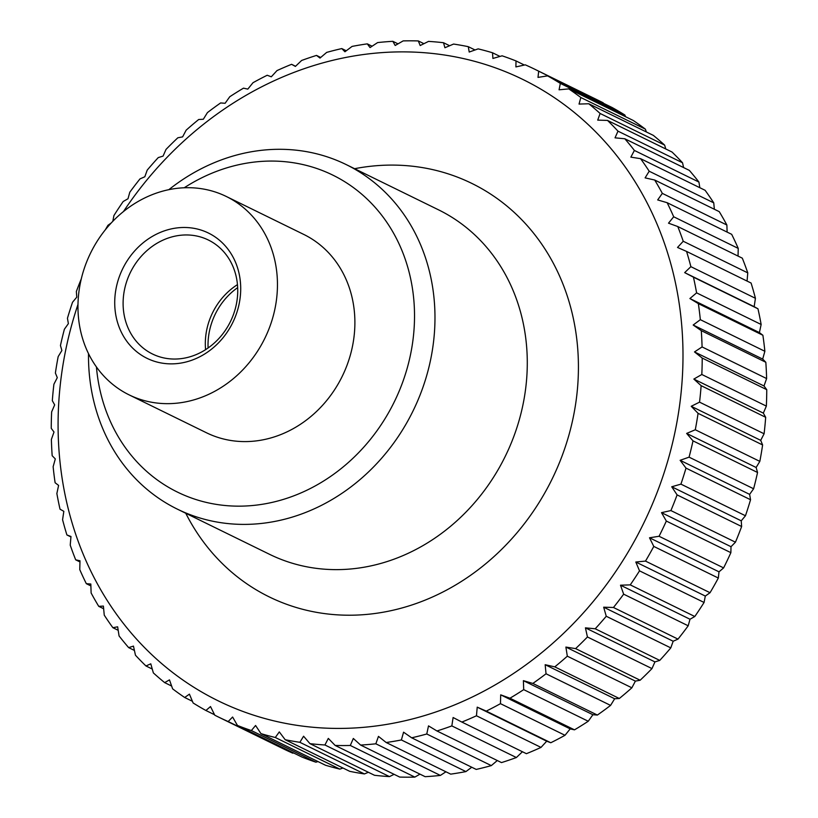 <?xml version="1.0" encoding="UTF-8"?>
<svg xmlns="http://www.w3.org/2000/svg" width="818" height="818" viewBox="0 0 818 818"><rect width="100%" height="100%" fill="white"/><g stroke="black" fill="none" stroke-linecap="round" stroke-linejoin="round"><path stroke-width="1.23" d="M168.845 189.674A191.852 168.467 116.1 0 1 259.459 150.553A191.852 168.467 116.1 0 1 346.147 164.561A191.852 168.467 116.1 0 1 429.685 364A191.852 168.467 116.1 0 1 264.01 523.142A191.852 168.467 116.1 0 1 177.322 509.123A191.852 168.467 116.1 0 1 88.508 353.632M184.224 187.772A176.504 154.991 116.1 0 1 253.048 162.22A176.504 154.991 116.1 0 1 414.511 313.683A176.504 154.991 116.1 0 1 257.241 505.003A176.504 154.991 116.1 0 1 96.432 366.955M226.31 196.484L303.744 234.418A110.461 96.994 116.1 0 1 351.842 349.245A110.461 96.994 116.1 0 1 256.453 440.871A110.461 96.994 116.1 0 1 206.545 432.804L129.111 394.869A110.461 96.994 -63.9 0 0 179.019 402.937A110.461 96.994 -63.9 0 0 274.408 311.31A110.461 96.994 -63.9 0 0 226.31 196.484A110.461 96.994 -63.9 0 0 176.402 188.416A110.461 96.994 -63.9 0 0 81.013 280.042A110.461 96.994 -63.9 0 0 129.111 394.869M603.214 102.802A360.441 316.515 -63.9 0 0 599.86 101.125L535.32 69.51A360.441 316.515 116.1 0 1 538.673 71.176L603.449 103.262M624.87 115.021A360.441 316.515 -63.9 0 0 612.089 107.506L547.549 75.88A360.441 316.515 116.1 0 1 560.33 83.395L624.87 115.021L625.586 116.718M645.382 129.152A360.441 316.515 -63.9 0 0 633.306 120.502L568.766 88.886A360.441 316.515 116.1 0 1 580.841 97.526L645.382 129.152L646.384 131.974M664.645 145.103A360.441 316.515 -63.9 0 0 653.337 135.379L588.786 103.763A360.441 316.515 116.1 0 1 600.105 113.477L664.645 145.103L665.75 148.958M682.539 162.772A360.441 316.515 -63.9 0 0 672.048 152.046L607.508 120.42A360.441 316.515 116.1 0 1 617.989 131.156L682.539 162.772L683.592 167.567M698.93 182.066A360.441 316.515 -63.9 0 0 689.349 170.389L624.809 138.763A360.441 316.515 116.1 0 1 634.39 150.44L698.93 182.066L699.819 187.7M713.746 202.854A360.441 316.515 -63.9 0 0 705.116 190.297L640.576 158.672A360.441 316.515 116.1 0 1 649.195 171.228L713.746 202.854L714.359 209.255M726.875 225.011A360.441 316.515 -63.9 0 0 719.257 211.657L654.717 180.032A360.441 316.515 116.1 0 1 662.335 193.385L726.875 225.011L727.12 232.087M738.235 248.396A360.441 316.515 -63.9 0 0 731.681 234.326L667.14 202.7A360.441 316.515 116.1 0 1 673.695 216.78L738.235 248.396L738.04 256.075M747.775 272.875A360.441 316.515 -63.9 0 0 742.315 258.171L677.774 226.545A360.441 316.515 116.1 0 1 683.235 241.259L747.775 272.875L747.059 281.065M755.423 298.294A360.441 316.515 -63.9 0 0 751.098 283.048L686.558 251.423A360.441 316.515 116.1 0 1 690.883 266.668L755.423 298.294L754.165 306.678L757.969 308.795L693.429 277.169A360.441 316.515 116.1 0 1 696.599 292.864L761.139 324.48A360.441 316.515 -63.9 0 0 757.969 308.795M761.139 324.48L759.401 332.589L762.887 335.257L698.347 303.631A360.441 316.515 116.1 0 1 700.331 319.674L764.871 351.29A360.441 316.515 -63.9 0 0 762.887 335.257M764.871 351.29L762.683 359.071L765.822 362.272L701.282 330.646A360.441 316.515 116.1 0 1 702.079 346.934L766.619 378.56A360.441 316.515 -63.9 0 0 765.822 362.272M766.619 378.56L764.002 385.973L766.752 389.675L702.212 358.049A360.441 316.515 116.1 0 1 701.813 374.491L766.354 406.106A360.441 316.515 -63.9 0 0 766.752 389.675M766.354 406.106L763.337 413.121L765.679 417.292L701.138 385.667A360.441 316.515 116.1 0 1 699.543 402.149L764.094 433.775A360.441 316.515 -63.9 0 0 765.679 417.292M764.094 433.775L760.709 440.35L762.611 444.951L698.071 413.325A360.441 316.515 116.1 0 1 695.29 429.757L759.83 461.383A360.441 316.515 -63.9 0 0 762.611 444.951M759.83 461.383L756.129 467.487L757.55 472.487L693.01 440.871A360.441 316.515 116.1 0 1 689.073 457.15L753.613 488.765A360.441 316.515 -63.9 0 0 757.55 472.487M753.613 488.765L749.625 494.369L750.546 499.737L686.005 468.111A360.441 316.515 116.1 0 1 680.924 484.133L745.464 515.759A360.441 316.515 -63.9 0 0 750.546 499.737M745.464 515.759L741.231 520.821L741.64 526.516L677.1 494.9A360.441 316.515 116.1 0 1 670.903 510.565L735.443 542.191A360.441 316.515 -63.9 0 0 741.64 526.516M735.443 542.191L731.006 546.7L730.873 552.671L666.333 521.056A360.441 316.515 116.1 0 1 659.063 536.271L723.613 567.896A360.441 316.515 -63.9 0 0 730.873 552.671M723.613 567.896L719.002 571.833L718.327 578.04L653.786 546.424A360.441 316.515 116.1 0 1 645.494 561.097L710.034 592.713A360.441 316.515 -63.9 0 0 718.327 578.04M710.034 592.713L705.31 596.066L704.073 602.467L639.523 570.841A360.441 316.515 116.1 0 1 630.259 584.88L694.799 616.506A360.441 316.515 -63.9 0 0 704.073 602.467M694.799 616.506L690.003 619.246L688.194 625.79L623.653 594.175A360.441 316.515 116.1 0 1 613.459 607.488L677.999 639.114A360.441 316.515 -63.9 0 0 688.194 625.79M677.999 639.114L673.173 641.24L670.791 647.887L606.25 616.261A360.441 316.515 116.1 0 1 595.207 628.776L659.748 660.402A360.441 316.515 -63.9 0 0 670.791 647.887M659.748 660.402L654.932 661.905L651.977 668.592L587.436 636.977A360.441 316.515 116.1 0 1 575.606 648.613L640.146 680.228A360.441 316.515 -63.9 0 0 651.977 668.592M640.146 680.228L635.392 681.118L631.864 687.805L567.324 656.189A360.441 316.515 116.1 0 1 554.778 666.864L619.318 698.49A360.441 316.515 -63.9 0 0 631.864 687.805M619.318 698.49L614.666 698.756L610.576 705.392L546.035 673.776A360.441 316.515 116.1 0 1 532.845 683.439L597.385 715.055A360.441 316.515 -63.9 0 0 610.576 705.392M597.385 715.055L592.886 714.717L588.244 721.251L523.704 689.635A360.441 316.515 116.1 0 1 509.962 698.214L574.502 729.84A360.441 316.515 -63.9 0 0 588.244 721.251M574.502 729.84L570.187 728.889L565.003 735.29L500.463 703.664A360.441 316.515 116.1 0 1 486.25 711.118L550.79 742.744A360.441 316.515 -63.9 0 0 565.003 735.29M550.79 742.744L546.71 741.2L541.005 747.407L476.465 715.781A360.441 316.515 116.1 0 1 461.863 722.059L526.403 753.685A360.441 316.515 -63.9 0 0 541.005 747.407M522.426 751.732L516.383 757.529L451.843 725.914A360.441 316.515 116.1 0 1 436.955 730.975L501.495 762.591A360.441 316.515 -63.9 0 0 516.383 757.529M497.293 760.535L491.311 765.607L426.771 733.991A360.441 316.515 116.1 0 1 411.669 737.805L476.209 769.421A360.441 316.515 -63.9 0 0 491.311 765.607M471.741 767.233L465.923 771.589L401.382 739.963A360.441 316.515 116.1 0 1 386.168 742.509L450.708 774.135A360.441 316.515 -63.9 0 0 465.923 771.589M77.996 304.378A346.024 303.856 -63.9 0 0 374.644 726.159A346.024 303.856 -63.9 0 0 682.969 351.075A346.024 303.856 -63.9 0 0 366.433 54.141A346.024 303.856 -63.9 0 0 123.477 211.545M535.32 69.51A360.441 316.515 116.1 0 0 525.289 64.837L515.892 66.923L516.025 60.941A360.441 316.515 116.1 0 0 502.109 55.818L492.917 58.456L492.508 52.761A360.441 316.515 116.1 0 0 478.152 48.875L469.215 52.045L468.285 46.677A360.441 316.515 116.1 0 0 453.581 44.06L444.92 47.73L443.499 42.72A360.441 316.515 116.1 0 0 428.53 41.391L420.196 45.542L418.295 40.931A360.441 316.515 116.1 0 0 403.151 40.9L395.186 45.481L392.844 41.319A360.441 316.515 116.1 0 0 377.619 42.577L370.043 47.567L367.292 43.865L372.078 46.217M112.812 221.31L113.927 215.533A360.441 316.515 116.1 0 1 123.201 201.494L127.997 198.754L129.806 192.21A360.441 316.515 116.1 0 1 140.001 178.886L144.827 176.76L147.209 170.113A360.441 316.515 116.1 0 1 158.252 157.598L163.068 156.095L166.023 149.408A360.441 316.515 116.1 0 1 177.854 137.772L182.608 136.882L186.136 130.195A360.441 316.515 116.1 0 1 198.682 119.51L203.334 119.244L207.424 112.608A360.441 316.515 116.1 0 1 220.615 102.945L225.114 103.283L229.756 96.749A360.441 316.515 116.1 0 1 243.498 88.16L247.813 89.111L252.997 82.71A360.441 316.515 116.1 0 1 267.21 75.256L271.29 76.8L276.995 70.593A360.441 316.515 116.1 0 1 291.597 64.315L295.4 66.432L301.617 60.471A360.441 316.515 116.1 0 1 316.505 55.409L320.002 58.068L326.689 52.393A360.441 316.515 116.1 0 1 341.791 48.579L344.93 51.769L352.077 46.411A360.441 316.515 116.1 0 1 367.292 43.865M111.248 222.956L107.966 225.287A360.441 316.515 116.1 0 0 105.328 229.797M70.941 536.935L66.902 534.952A360.441 316.515 116.1 0 1 62.577 519.706L63.835 511.322L60.031 509.205A360.441 316.515 116.1 0 1 56.861 493.52L58.599 485.411L55.113 482.743A360.441 316.515 116.1 0 1 53.129 466.71L55.317 458.929L52.178 455.728A360.441 316.515 116.1 0 1 51.381 439.44L53.998 432.027L51.248 428.325A360.441 316.515 116.1 0 1 51.646 411.894L54.663 404.879L52.321 400.708A360.441 316.515 116.1 0 1 53.906 384.225L57.291 377.65L55.389 373.049A360.441 316.515 116.1 0 1 58.17 356.617L61.871 350.513L60.45 345.513A360.441 316.515 116.1 0 1 64.387 329.235L68.375 323.631L67.454 318.263A360.441 316.515 116.1 0 1 72.536 302.241L76.769 297.179L76.36 291.484A360.441 316.515 116.1 0 1 81.299 278.846M66.902 534.952L70.982 536.496L70.225 545.125A360.441 316.515 116.1 0 0 75.685 559.829L79.99 560.78L79.765 569.604A360.441 316.515 116.1 0 0 86.319 583.674L90.818 584.021L91.125 592.989A360.441 316.515 116.1 0 0 98.743 606.342L103.395 606.077L104.254 615.146A360.441 316.515 116.1 0 0 112.884 627.703L117.639 626.813L119.07 635.934A360.441 316.515 116.1 0 0 128.651 647.611L133.467 646.108L135.461 655.228A360.441 316.515 116.1 0 0 145.952 665.954L150.778 663.827L153.355 672.897A360.441 316.515 116.1 0 0 164.663 682.621L169.469 679.881L172.618 688.848A360.441 316.515 116.1 0 0 184.694 697.498L189.418 694.145L193.13 702.979A360.441 316.515 116.1 0 0 205.911 710.494L210.512 706.558L214.786 715.198A360.441 316.515 116.1 0 0 218.14 716.875L282.68 748.49A360.441 316.515 -63.9 0 0 292.711 753.163L228.171 721.537A360.441 316.515 116.1 0 1 218.14 716.875M228.171 721.537L232.609 717.028L237.435 725.433L301.975 757.059A360.441 316.515 -63.9 0 0 315.891 762.182L251.351 730.556A360.441 316.515 116.1 0 1 237.435 725.433M251.351 730.556L255.584 725.494L260.952 733.623L325.492 765.239A360.441 316.515 -63.9 0 0 339.848 769.125L275.308 737.499A360.441 316.515 116.1 0 1 260.952 733.623M275.308 737.499L279.296 731.905L285.175 739.707L349.715 771.323A360.441 316.515 -63.9 0 0 364.419 773.94L299.879 742.315A360.441 316.515 116.1 0 1 285.175 739.707M299.879 742.315L303.58 736.22L309.961 743.654L374.501 775.28A360.441 316.515 -63.9 0 0 389.47 776.609L324.93 744.983A360.441 316.515 116.1 0 1 309.961 743.654M324.93 744.983L328.315 738.409L335.155 745.443L399.705 777.069A360.441 316.515 -63.9 0 0 414.849 777.1L350.309 745.474A360.441 316.515 116.1 0 1 335.155 745.443M350.309 745.474L353.325 738.47L360.615 745.065L425.156 776.681A360.441 316.515 -63.9 0 0 440.381 775.423L375.84 743.797A360.441 316.515 116.1 0 1 360.615 745.065M375.84 743.797L378.458 736.384L386.168 742.509M208.089 347.977A63.467 55.736 116.1 0 1 237.66 287.629M181.167 358.632A63.467 55.736 116.1 0 1 152.485 354A63.467 55.736 116.1 0 1 124.857 288.018A63.467 55.736 116.1 0 1 179.663 235.369A63.467 55.736 116.1 0 1 208.345 240.001A63.467 55.736 116.1 0 1 235.983 305.983A63.467 55.736 116.1 0 1 181.167 358.632M205.594 349.654A63.467 55.736 116.1 0 1 237.455 284.633M178.539 363.417A69.765 61.258 116.1 0 1 114.724 303.56A69.765 61.258 116.1 0 1 176.882 227.936A69.765 61.258 116.1 0 1 240.707 287.803A69.765 61.258 116.1 0 1 178.539 363.417M341.791 48.579L346.259 50.767M401.382 739.963L403.571 732.182L411.669 737.805M426.771 733.991L428.509 725.883L436.955 730.975M451.843 725.914L453.1 717.519L461.863 722.059M476.465 715.781L477.221 707.151L486.25 711.118M500.463 703.664L500.698 694.84L509.962 698.214M523.704 689.635L523.387 680.668L532.845 683.439M546.035 673.776L545.166 664.707L554.778 666.864M567.324 656.189L565.892 647.069L575.606 648.613M587.436 636.977L585.432 627.856L595.207 628.776M606.25 616.261L603.674 607.191L613.459 607.488M623.653 594.175L620.504 585.197L630.259 584.88M639.523 570.841L635.811 562.017L645.494 561.097M653.786 546.424L649.512 537.784L659.063 536.271M666.333 521.056L661.506 512.651L670.903 510.565M677.1 494.9L671.731 486.771L680.924 484.133M686.005 468.111L680.126 460.309L689.073 457.15M693.01 440.871L686.639 433.428L695.29 429.757M698.071 413.325L691.22 406.29L699.543 402.149M701.138 385.667L693.848 379.071L701.813 374.491M702.212 358.049L694.502 351.924L702.079 346.934M701.282 330.646L693.183 325.022L700.331 319.674M698.347 303.631L689.901 298.539L696.599 292.864M693.429 277.169L684.666 272.629L690.883 266.668M686.558 251.423L677.529 247.455L683.235 241.259M677.774 226.545L668.51 223.171L673.695 216.78M667.14 202.7L657.682 199.929L662.335 193.385M654.717 180.032L645.105 177.874L649.195 171.228M640.576 158.672L630.862 157.138L634.39 150.44M624.809 138.763L615.034 137.843L617.989 131.156M607.508 120.42L597.723 120.123L600.105 113.477M588.786 103.763L579.042 104.07L580.841 97.526M568.766 88.886L559.083 89.796L560.33 83.395M547.549 75.88L537.999 77.393L538.673 71.176M316.505 55.409L320.707 57.465M445.922 771.783L440.381 775.423M419.982 774.145L414.849 777.1M394.082 774.319L389.47 776.609M368.366 772.274L364.419 773.94M342.967 768.02L339.848 769.125M318.008 761.578L315.891 762.182M293.621 752.959L292.711 753.163M291.597 64.315L295.574 66.268M79.96 561.925L75.685 559.829M90.88 585.913L86.319 583.674M103.641 608.745L98.743 606.342M118.181 630.3L112.884 627.703M134.408 650.433L128.651 647.611M152.25 669.042L145.952 665.954M171.616 686.026L164.663 682.621M192.414 701.282L184.694 697.498M214.551 714.738L205.911 710.494M477.221 707.151L546.71 741.2M500.698 694.84L570.187 728.889M523.387 680.668L592.886 714.717M545.166 664.707L614.666 698.756M565.892 647.069L635.392 681.118M585.432 627.856L654.932 661.905M603.674 607.191L673.173 641.24M620.504 585.197L690.003 619.246M635.811 562.017L705.31 596.066M649.512 537.784L719.002 571.833M661.506 512.651L731.006 546.7M671.731 486.771L741.231 520.821M680.126 460.309L749.625 494.369M686.639 433.428L756.129 467.487M691.22 406.29L760.709 440.35M693.848 379.071L763.337 413.121M694.502 351.924L764.002 385.973M693.183 325.022L762.683 359.071M689.901 298.539L759.401 332.589M684.666 272.629L754.165 306.678M516.025 60.941L524.379 65.041M492.508 52.761L499.992 56.422M468.285 46.677L475.033 49.98M443.499 42.72L449.634 45.726M418.295 40.931L423.918 43.681M392.844 41.319L398.018 43.855M354.593 168.702A230.216 202.158 116.1 0 1 367.803 166.596A230.216 202.158 116.1 0 1 578.408 364.153A230.216 202.158 116.1 0 1 420.892 601.782A230.216 202.158 116.1 0 1 185.768 513.264M346.147 164.561L438.458 209.797A191.852 168.467 116.1 0 1 527.273 360.411A191.852 168.467 116.1 0 1 356.331 568.377A191.852 168.467 116.1 0 1 269.643 554.359L177.322 509.123"/></g></svg>

